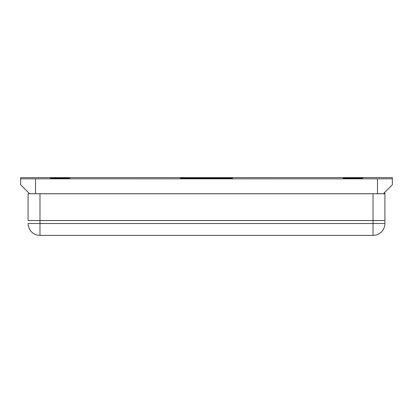 <?xml version="1.0" encoding="UTF-8"?>
<svg xmlns="http://www.w3.org/2000/svg" width="413" height="413" viewBox="0 0 413 413"><rect width="100%" height="100%" fill="white"/><g stroke="black" fill="none" stroke-linecap="round" stroke-linejoin="round"><path stroke-width="0.62" d="M39.978 220.527L28.084 220.501L28.084 193.738L39.978 193.764L39.978 220.527L373.022 220.527L373.022 193.764L384.916 193.738L384.684 192.458M28.084 193.738L28.084 220.501M28.084 220.527L39.978 220.557L39.978 223.531L373.022 223.531L373.022 220.557L39.978 220.557M373.022 220.557L384.916 220.527L384.916 223.5L373.022 223.531L373.022 235.395L39.978 235.395A11.894 11.894 0 0 1 28.084 223.5A11.894 11.894 0 0 0 39.978 235.395L39.978 223.531L28.084 223.5M384.916 193.738L384.916 220.527M384.916 220.501L373.022 220.527M39.978 193.764L373.022 193.764M374.508 193.728L38.492 193.728M232.519 177.957L180.481 177.957L232.519 177.957M180.481 178.509L232.519 178.509L180.481 178.509M343.286 178.096L362.614 178.096L362.614 178.37L343.286 178.37L343.286 178.096L343.286 178.37M377.482 177.605L392.35 177.642L392.35 178.824L20.65 178.824L20.65 177.642L377.482 177.605M50.386 178.37L69.714 178.37L69.714 178.096L50.386 178.096L50.386 178.37L50.386 178.096M369.356 193.728L383.429 193.712L392.35 184.771L392.35 178.824M377.482 193.728L377.482 178.86M20.65 178.824L20.65 184.771L29.571 193.712L43.644 193.728M35.518 193.728L35.518 178.86M362.614 178.096L362.614 178.37M69.714 178.096L69.714 178.37M373.022 235.395A11.894 11.894 0 0 0 384.916 223.5A11.894 11.894 0 0 1 373.022 235.395L39.978 235.395"/></g></svg>
